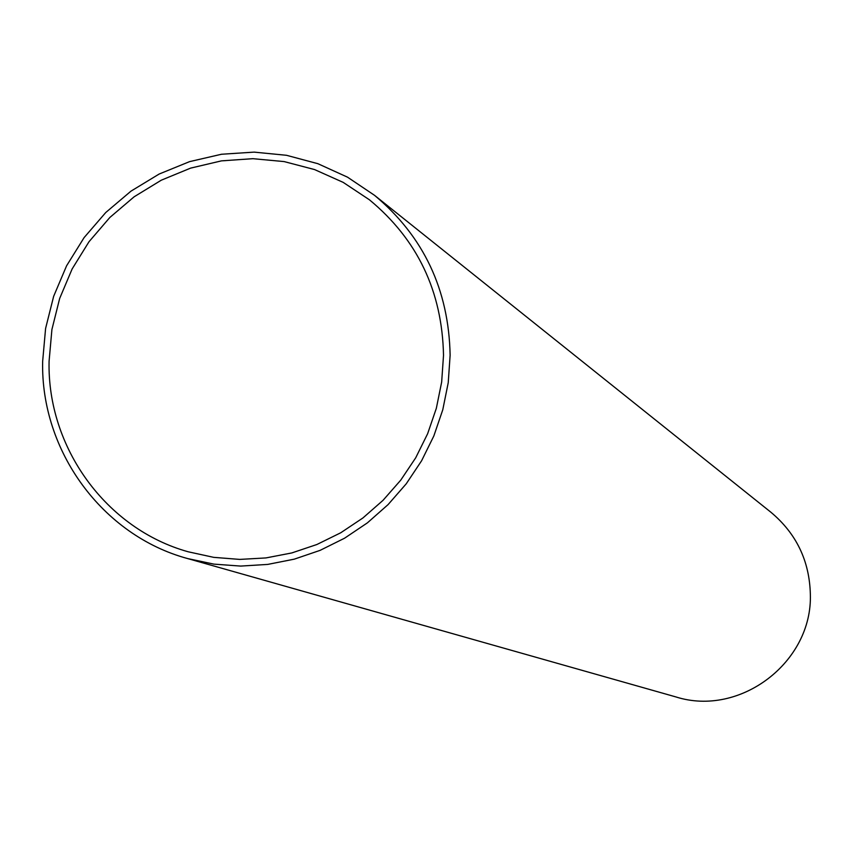 <?xml version="1.0" encoding="UTF-8"?>
<svg xmlns="http://www.w3.org/2000/svg" width="853" height="853" viewBox="0 0 853 853"><rect width="100%" height="100%" fill="white"/><g stroke="black" fill="none" stroke-linecap="round" stroke-linejoin="round"><path stroke-width="1.28" d="M450.128 355.243L448.23 382.72L442.771 409.792L433.836 435.968L421.585 460.791L406.231 483.811L388.062 504.624L367.398 522.857L344.601 538.19L320.088 550.366L294.296 559.152L267.682 564.419L240.717 566.083L213.879 564.121L187.628 558.566C102.189 535.439 40.592 450.832 42.65 361.395L45.593 328.458L53.654 296.322L66.598 265.773L84.106 237.603L105.751 212.514L130.978 191.147L159.159 174.033L189.579 161.633L221.481 154.254L254.066 152.122L286.48 155.289L317.902 163.701L347.523 177.168L374.563 195.348C423.621 236.398 448.817 289.7 450.128 355.243M187.628 558.566L675.875 696.922C740.073 717.362 812.653 662.141 810.35 594.221C809.476 560.847 796.329 533.53 770.92 512.258L374.563 195.348M49.079 361.299L51.916 329.503L59.667 298.465L72.132 268.962L89 241.74L109.845 217.472L134.145 196.787L161.302 180.186L190.635 168.116L221.417 160.876L252.851 158.679L284.156 161.59L314.533 169.555L343.194 182.382L369.402 199.773C417.512 239.544 442.217 291.406 443.517 355.349L441.662 382.027L436.341 408.31L427.63 433.729L415.699 457.816L400.75 480.143L383.05 500.306L362.93 517.952L340.742 532.773L316.889 544.502L291.811 552.936L265.933 557.926L239.746 559.408L213.687 557.35L188.236 551.795C106.124 528.988 47.118 447.452 49.079 361.299"/></g></svg>
